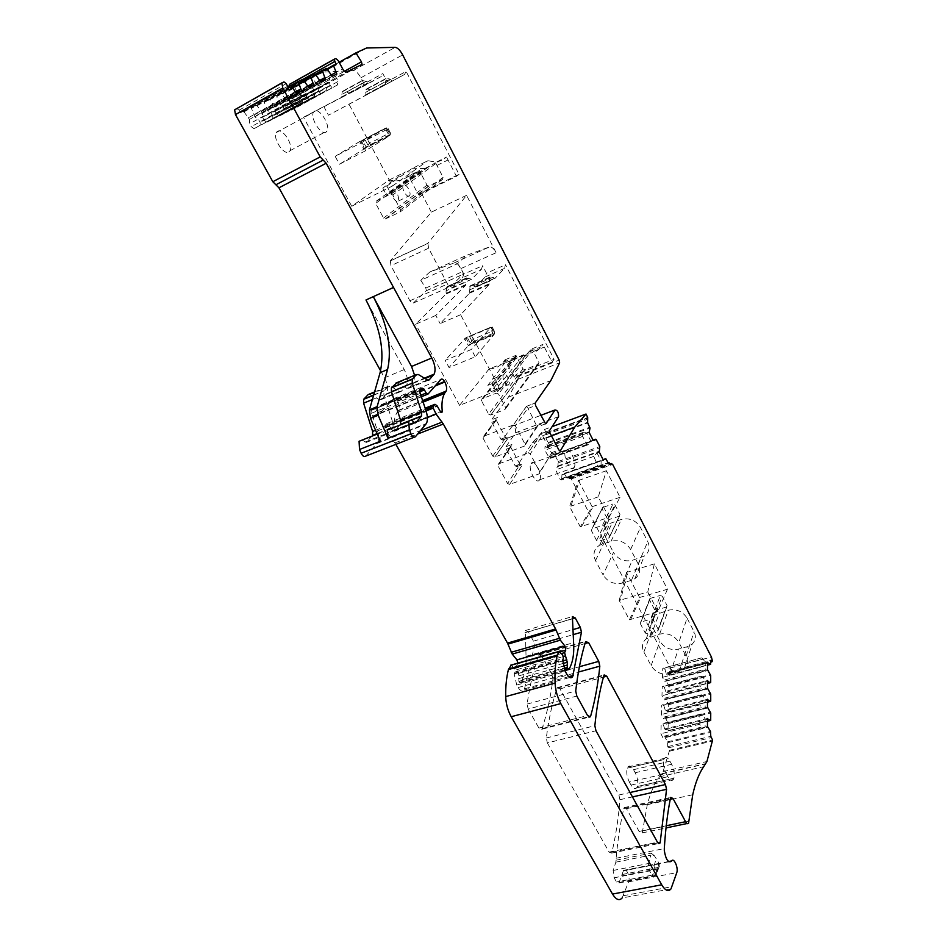 <?xml version="1.0" encoding="UTF-8"?>
<svg xmlns="http://www.w3.org/2000/svg" width="947" height="947" viewBox="0 0 947 947"><rect width="100%" height="100%" fill="white"/><g stroke="black" fill="none" stroke-linecap="round" stroke-linejoin="round"><path stroke-width="0.71" stroke-dasharray="4.74 3.55" d="M522.922 368.833L488.652 414.17L481.455 400.723L516.328 356.202L522.922 368.833L524.709 369.673L538.346 364.252L538.95 362.429L532.356 349.703L498.477 394.023L496.358 393.159L482.059 398.794L481.455 400.723M488.652 414.17L490.747 415.035L505.047 409.506L505.674 407.577L498.477 394.023M522.614 356.214L495.245 389.998L491.907 383.701L511.723 359.635L525.999 354.829L531.646 348.993L532.356 349.703M495.245 389.998L491.185 391.596L515.239 359.197L512.149 360.452L516.174 355.267L516.328 356.202M491.907 383.701L487.847 385.322L491.185 391.596M511.723 359.635L527.988 353.053L500.146 389.312L459.567 405.352L489.315 368.714L515.239 359.197M505.284 362.251L487.847 385.322M527.988 353.053C533.433 353.29 537.813 351.219 541.116 346.839L542.951 344.4L531.646 348.993M489.315 368.714C494.997 368.821 499.602 366.667 503.141 362.239L505.106 359.765L514.245 377.155L552.065 362.121L542.951 344.4M508.811 384.6C506.834 387.654 501.33 377.628 503.402 374.704L503.508 374.538C505.532 371.544 510.966 381.546 508.906 384.458L508.811 384.6M505.106 359.765L516.174 355.267M552.065 362.121L554.078 359.304L505.509 264.769L504.349 268.463L494.902 278.454L492.854 277.282L489.575 277.542L489.161 284.514L460.609 314.735L500.146 389.312M514.245 377.155L516.399 374.314L554.078 359.304M460.609 314.735L440.13 323.566L469.511 293.179L470.067 286.136L473.417 285.84L475.501 286.988L494.902 278.454M435.774 315.446L415.626 324.229L446.167 293.972L446.061 290.824L465.32 282.289L465.462 285.449L435.774 315.446L440.13 323.566M459.567 405.352L415.626 324.229M451.826 287.77L471.499 279.341L481.348 269.386L462.538 277.767L452.394 287.817L447.363 286.456L446.061 290.824M446.83 286.977L466.031 278.442L465.32 282.289M466.031 278.442L469.404 278.181L470.931 279.294M481.348 269.386L482.591 265.716L486.474 273.21L505.509 264.769M475.501 286.988L485.255 276.903L486.474 273.21M485.255 276.903L504.349 268.463M462.538 277.767L463.841 274.097L482.591 265.716M463.841 274.097L460.94 268.557C458.585 264.391 456.359 262.508 454.252 262.899L429.796 272.038L420.799 280.312L457.65 263.645L466.173 255.512L429.796 272.038M466.575 195.319L431.358 212.152L390.353 260.792L427.914 243.284L466.575 195.319L496.121 252.731C493.778 248.493 491.588 246.54 489.575 246.895L466.173 255.512M431.358 212.152L421.202 192.786L459.035 174.331L406.133 71.404L387.063 81.714L382.825 73.558L364.039 83.798L360.89 77.784C358.297 73.179 355.741 70.765 353.207 70.54L323.448 72.126L366.619 47.989M421.202 192.786L418.479 194.857L408.548 175.953L406.074 177.716C401.623 180.901 396.024 181.646 389.264 179.966L351.716 206.233L303.525 117.262L341.831 97.446L341.879 94.451L361.162 83.94L361.15 86.935L303.525 117.262M390.353 260.792L390.945 265.681L428.577 248.232L447.517 284.005C448.795 286.183 449.92 286.965 450.879 286.361L463.19 274.216L462.621 271.564L457.65 263.645M420.799 280.312L425.807 288.066L426.339 290.693L413.342 303.04C412.336 303.667 411.187 302.91 409.897 300.779L390.945 265.681M589.129 432.424L586.844 433.253L583.908 432.128L582.736 433.359L582.642 436.425L586.797 444.463L587.827 444.865L591.046 441.432L586.844 433.253L547.307 447.694L548.372 443.291L545.993 438.272L546.17 432.862L544.489 429.5L532.439 442.687L516.648 466.67L515.192 465.865L506.266 449.221L505.935 446.735L515.618 432.779C515.831 428.529 514.647 426.351 512.09 426.233L502.36 440.012L500.868 439.159L491.824 422.303L491.493 419.841L508.361 397.184L518.021 379.309L516.399 374.314M547.307 447.694L545.046 446.357L544.785 450.227L549.745 458.597L551.77 455.329L593.201 440.343L551.77 455.329M599.25 452.098L596.965 452.903L593.781 456.371L597.853 465.865L599.889 466.599L561.595 480.034L560.032 479.146L555.711 469.901L557.913 465.948L558.185 461.485L554.705 454.856L554.031 454.288L551.781 455.318M561.595 480.034L562.021 474.281L603.192 459.757M666.155 673.199L664.877 669.257L703.23 659.005L705.255 662.805L666.155 673.199L669.387 675.27L669.541 671.376L670.512 672.488L671.352 671.979L670.405 667.966L571.278 478.945L569.774 478.022L569.277 478.874L567.289 477.039L566.803 477.88L564.187 473.393L562.021 474.281M664.877 669.257L663.764 667.99L662.734 668.594L662.486 677.342L664.545 681.497L708.143 670.452M665.682 691.369L664.392 687.392L703.159 677.271L705.207 681.13L665.682 691.369L668.783 693.429L669.186 686.303L666.617 681.367M664.392 687.392L663.267 686.125L662.225 686.776L661.977 695.714L664.048 699.892L708.143 688.954M665.196 709.954L663.894 705.917L703.1 695.962L705.172 699.869L665.196 709.954L668.333 711.966L668.748 704.675L666.155 699.715M663.894 705.917L662.758 704.663L661.704 705.361L661.444 714.5L663.551 718.714L664.995 717.719L665.67 718.465L708.131 707.883M707.468 718.465L705.136 719.045L703.041 715.08L701.325 713.943L699.774 714.819L699.726 724.254L701.265 727.154L702.994 728.29L705.113 727.059L705.136 719.045L664.711 728.965L667.884 730.93L668.298 723.461L665.67 718.465M664.711 728.965L663.385 724.881L662.237 723.626L661.172 724.36L660.911 733.724L663.03 737.962L664.498 736.908L665.185 737.642L708.131 727.249M670.985 888.89L622.143 897.957L628.619 881.846C630.619 877.242 625.979 866.706 623.552 870.352L618.936 882.959L616.533 881.977L614.153 877.798L613.111 870.459L615.858 862.149L616.118 858.254C617.787 839.823 620.344 823.227 623.789 808.489L624.156 807.625L626.488 808.691L639.107 831.43C640.279 833.372 641.32 833.857 642.232 832.887L647.298 804.678C650.388 792.781 654.448 783.477 659.491 776.789L663.066 771.58L669.565 750.273L667.742 746.627L667.623 741.821L665.185 737.642M517.843 663.149L516.387 666.345L518.968 675.803L518.838 681.319L520.649 682.87L522.294 679.603C525.194 673.577 526.437 665.812 526.035 656.318L525.372 630.524L528.343 631.85L533.504 641.143L534.499 645.866L524.247 689.984C522.484 691.973 520.459 691.144 518.151 687.522L516.742 685.024L514.197 673.944L515.002 672.027L514.339 668.618L511.285 665.09M395.882 444.356L387.737 433.205L427.405 417.532M365.684 456.123L377.439 442.746C378.978 439.834 379.001 435.892 377.522 430.921L370.881 410.584L373.509 407.802L375.533 408.631L377.889 412.62L379.806 413.579L393.538 398.734C394.65 397.906 395.893 398.592 397.278 400.806L397.539 401.256C399.374 404.902 399.752 407.897 398.699 410.217L396.935 412.643C394.508 416.834 393.597 422.634 394.212 430.009L394.035 431.11L392.389 430.767L388.85 424.86L386.778 423.546L384.932 425.617L384.873 427.369L387.737 433.205M371.887 436.2L366.252 442.427L362.097 440.083M380.599 370.774L384.506 377.806C387.773 384.281 388.471 389.584 386.601 393.715L381.262 399.551L379.404 399.67L370.099 394.485L368.194 394.579M235.247 109.201L283.946 81.892M296.269 105.306L294.209 102.951L293.262 99.624L293.807 94.736L298.968 92.273L301.75 95.517L302.673 98.819L302.294 102.335L253.962 128.638L251.263 126.697L249.665 123.797L249.463 119.405L244.006 111.888L240.538 112.752L239.094 110.16L236.797 108.491M253.962 128.638L260.247 125.501L260.094 122.341L258.519 119.488L254.85 116.812L251.464 108.396L291.333 86.035M308.615 99.21L306.627 96.878L305.715 93.599L306.224 88.817L311.196 86.437L313.883 89.645L314.783 92.889L314.428 96.334L266.841 122.222L264.225 120.305L262.65 117.464L262.437 113.155L257.122 105.756L256.4 105.354L251.547 107.615L251.464 108.396M266.841 122.222L272.914 119.204L272.736 116.114L271.197 113.297L267.646 110.645L264.32 102.383L303.845 80.246M320.512 93.327L318.594 91.03L317.707 87.799L318.192 83.099L322.998 80.815L325.602 83.987L326.466 87.171L326.123 90.557L279.27 116.043L276.725 114.149L275.198 111.344L274.961 107.129L269.777 99.826L264.391 101.625L264.32 102.383M279.27 116.043L285.13 113.131L284.952 110.089L283.437 107.319L279.981 104.703L276.725 96.582L315.896 74.647M332.006 87.645L330.148 85.372L329.284 82.2L329.745 77.595L334.386 75.381L336.895 78.518L337.748 81.655L337.416 84.97L291.274 110.077L288.799 108.195L287.296 105.437L287.048 101.305L281.993 94.12L281.318 93.717L276.784 95.836L276.725 96.582M291.274 110.077L296.932 107.26L296.742 104.277L295.263 101.554L291.901 98.962L288.705 90.971L327.532 69.261M289.38 85.502L291.143 89.136L288.705 90.971M289.675 84.236L335.12 58.785M323.448 72.126L312.202 77.334L317.778 86.07L318.358 88.568L301.986 96.63L297.974 93.504L294.493 87.065L290.433 83.892M341.879 94.451L342.246 91.835L343.678 90.711L349.621 93.422L362.287 86.875L364.039 83.798M629.329 782.021L631.022 785.087C633.164 788.662 635.046 789.561 636.656 787.821L637.307 786.507C638.302 782.293 637.603 777.712 635.212 772.74L633.543 769.698C631.389 766.087 629.495 765.164 627.849 766.94L627.234 768.159C626.204 772.35 626.89 776.966 629.329 782.021L666.167 773.592L667.848 776.706C669.979 780.34 671.802 781.287 673.317 779.535L673.921 778.221C674.797 773.983 674.039 769.343 671.636 764.3L669.979 761.21C667.836 757.541 666.001 756.594 664.451 758.346L663.894 759.589C662.971 763.803 663.729 768.467 666.167 773.592M637.307 786.507L673.921 778.221L637.307 786.495M528.142 709.031L538.914 728.077L541.826 729.249L542.146 728.598C547.094 713.079 550.692 696.566 552.93 679.07L551.923 674.347L541.708 655.928L538.583 655.146C533.658 669.198 529.835 685.498 527.112 704.059L528.142 709.031L576.818 696.069M547.342 742.957L609.099 852.099L611.549 853.117L611.963 852.146C615.846 835.491 618.509 818.007 619.93 799.694L618.9 795.007L559.997 688.883L557.25 687.664L556.978 688.232C552.326 702.603 548.775 719.187 546.301 737.997L547.342 742.957L595.959 730.753M497.767 388.968L497.873 388.826C499.969 385.914 494.523 375.959 492.464 378.966L492.345 379.12C490.25 382.055 495.755 392.034 497.767 388.968M539.636 479.762C543.164 474.731 534.274 457.946 531.042 463.616L531.042 463.616C527.408 468.552 536.393 485.527 539.589 479.821L539.636 479.762M288.835 151.97L290.031 150.703C293.641 144.986 282.68 127.952 277.471 131.266L276.204 132.592C272.57 138.416 283.804 155.545 288.835 151.97M392.46 190.489L392.046 190.974C390.105 193.886 395.882 203.581 398.249 201.403L398.64 200.942C398.758 194.952 396.698 191.472 392.46 190.489M343.015 91.054L362.239 80.542L361.162 83.94M362.239 80.542L366.311 81.3L368.762 83.005L381.132 76.624L382.825 73.558M362.287 86.875L381.132 76.624M323.685 106.289L328.467 115.203L365.578 95.375L366.655 88.947L370.691 89.669L373.118 91.35L404.523 74.482L406.133 71.404M373.118 91.35L385.382 84.804L387.063 81.714M385.382 84.804L404.523 74.482M372.455 91.137L392.567 80.862M391.904 80.637L390.164 79.134L386.198 78.352L385.216 84.78L328.467 115.203M351.716 206.233L392.401 186.05L348.97 104.134M389.264 179.966L405.28 171.963L382.813 188.074L386.885 186.05L411.744 168.732L428.056 160.588C434.602 162.458 439.976 161.866 444.19 158.776L446.534 157.06L435.182 162.706L435.94 163.464L392.756 194.964L390.566 194.099L376.231 201.178L375.687 203.38L419.841 171.454L427.014 185.186L428.411 186.109L442.545 179.374L443.101 177.314L435.94 163.464M392.401 186.05L428.056 160.588M376.231 201.178L419.651 170.424L408.548 175.953M414.348 173.727L417.449 172.188L405.28 171.963M419.651 170.424L419.841 171.454M428.411 186.109L385.086 219.088L383.571 218.082L375.687 203.38M409.329 195.982C406.997 198.16 401.22 188.394 403.138 185.494L403.54 185.02C405.92 182.913 411.614 192.643 409.708 195.52L409.329 195.982M385.086 219.088L400.084 212.01L400.64 209.808L392.756 194.964M418.479 194.857L456.454 176.343L446.534 157.06M435.182 162.706L432.803 164.435L444.19 158.776M386.885 186.05L390.543 192.939L424.86 168.507L432.803 164.435M390.543 192.939L386.471 194.94L417.449 172.188M411.744 168.732L424.86 168.507M382.813 188.074L386.471 194.94M658.248 629.364L653.264 619.823L651.335 619.007L640.953 621.99L640.29 623.552L645.286 633.034L647.192 633.851L657.999 630.714L667.043 605.547L662.225 596.219L660.343 595.426L651.335 619.007M640.953 621.99L650.222 598.409L660.343 595.426M650.222 598.409L640.29 623.552M645.286 633.034L654.401 609.217L649.571 599.948M654.401 609.217L656.259 610.01L666.38 607.074L667.043 605.547M595.509 560.588L606.151 538.452C603.357 532.107 604.695 527.077 610.176 523.36L621.386 519.418C629.518 517.618 635.875 520.27 640.444 527.384L647.748 541.589C650.34 547.508 649.216 552.326 644.374 556.043L632.253 560.352C624.239 562.021 617.977 559.381 613.467 552.444L603.073 574.9L595.509 560.588C592.609 554.102 593.97 548.976 599.569 545.212L611.064 541.246C619.409 539.459 625.943 542.193 630.666 549.485L638.207 564.021C640.894 570.082 639.758 574.995 634.81 578.759L631.471 580.31L641.131 557.582M606.151 538.452L613.467 552.444M631.471 580.31L622.368 583.08C614.153 584.725 607.725 582.003 603.073 574.888M609.596 536.251L604.375 526.272L602.422 525.443L591.993 528.864L591.354 530.533L596.574 540.465L598.528 541.282L609.17 537.825L619.977 514.529L614.934 504.787L613.017 503.982L602.422 525.443M591.993 528.864L602.848 507.391L613.017 503.982M602.848 507.391L591.354 530.533M596.574 540.465L607.276 518.731L602.221 509.036M607.276 518.731L609.17 519.524L619.326 516.174L619.977 514.529M687.096 618.142L694.068 631.732C696.258 636.479 695.643 640.574 692.221 644.031L687.25 646.706L678.419 649.121C670.452 650.53 664.297 647.89 659.952 641.226L652.945 627.837C650.577 622.735 651.37 618.415 655.324 614.875L668.357 610.188C676.442 608.672 682.68 611.324 687.096 618.142L678.857 642.338L686.066 656.235C688.315 661.077 687.7 665.244 684.196 668.748L679.117 671.435L687.25 646.706M619.196 600.469L626.488 572.438L627.743 572.047L620.486 600.09L619.196 600.469L629.412 619.8L639.592 597.498L626.488 572.438M639.592 597.498L667.434 589.235L654.365 563.856L647.772 591.958L620.486 600.09M667.434 589.235L657.952 611.525L629.412 619.8M657.952 611.525L647.772 591.958M654.365 563.856L627.743 572.047M679.117 671.435L670.05 673.838C661.882 675.211 655.573 672.488 651.098 665.67L643.853 651.998C641.415 646.777 642.208 642.386 646.245 638.799L659.597 634.111C667.895 632.608 674.311 635.354 678.857 642.338M574.178 467.534C577.492 462.538 568.614 445.469 565.608 451.115L565.608 451.127C562.198 456.028 571.159 473.287 574.142 467.593L574.178 467.534M587.827 444.865L549.745 458.597L587.827 444.865M516.648 466.67L522.59 464.515L509.616 484.391L539.174 473.855L551.58 453.057L542.311 435.431L530.261 453.956L528.13 453.068L540.773 433.762L542.311 435.431M551.58 453.057L539.826 471.985L530.261 453.956M539.826 471.985L539.174 473.855M509.616 484.391L507.545 483.503L497.956 465.758L498.572 463.888L528.13 453.068M608.968 517.358L620.072 497.27L606.4 470.73L598.303 496.855L608.968 517.358L580.298 526.828L569.609 506.598L578.404 480.484L579.659 480.046L570.899 506.16L569.609 506.598M598.303 496.855L570.899 506.16M513.227 425.025L515.369 425.913L525.064 444.179L524.413 446.096L494.772 457.034L492.76 456.134L483.041 438.141L483.645 436.247L513.227 425.025L526.378 406.393L527.905 408.039L515.369 425.913M654.259 855.615L651.157 853.152L650.968 855.141L654.259 855.615L659.112 863.356C659.941 864.315 659.645 864.516 658.236 863.96L657.182 867.677L659.349 866.387L658.97 864.848L658.331 868.399L656.946 868.991L657.182 867.677L622.061 874.519M498.572 463.888L511.901 444.498L510.729 447.15L520.01 464.504L507.545 483.503M509.64 484.379L522.602 464.515L520.01 464.504M578.404 480.484L592.1 506.692L580.298 526.828M592.1 506.692L620.072 497.27M606.4 470.73L579.659 480.046M314.605 111.048L313.398 112.35C309.977 118.126 321.151 135.646 325.981 132.178L327.117 130.923C330.515 125.253 319.601 107.828 314.605 111.048M497.376 417.568L491.493 419.841L497.471 417.509L496.465 420.515L505.698 437.739L508.184 437.857L494.772 457.034M583.908 432.128L545.046 446.357M582.736 433.359L544.395 447.386M582.642 436.425L544.785 450.227M593.781 456.371L555.711 469.901M597.853 465.865L560.032 479.146M599.889 466.599L601.025 465.344L562.222 478.969M601.025 465.344L601.132 461L561.642 474.932M703.23 659.005L701.561 657.857L663.764 667.99M701.561 657.857L662.734 668.594M707.504 662.202L705.255 662.805L705.231 670.287L703.183 671.34L700.022 667.41L700.07 658.591M700.022 667.41L662.486 677.342M701.514 670.192L663.433 680.23M703.183 671.34L664.545 681.497M707.504 669.695L665.966 680.621M703.159 677.271L701.478 676.134L663.267 686.125M701.478 676.134L662.225 686.776M707.492 680.538L705.207 681.13L705.195 688.789L703.124 689.889L701.431 688.753L699.928 685.924L699.975 676.916M699.928 685.924L661.977 695.714M701.431 688.753L662.924 698.637M703.124 689.889L664.048 699.892M707.492 688.197L665.492 698.969M703.1 695.962L701.407 694.826L662.758 704.663M701.407 694.826L661.704 705.361M707.48 699.288L705.172 699.869L705.16 707.705L703.065 708.865L701.348 707.729L699.833 704.864L699.88 695.643M699.833 704.864L661.444 714.5M701.348 707.729L662.403 717.459M703.065 708.865L663.551 718.714M707.48 707.125L664.995 717.719M703.041 715.08L663.385 724.881M701.325 713.943L662.237 723.626M699.774 714.819L661.172 724.36M699.726 724.254L660.911 733.724M701.265 727.154L661.882 736.719M702.994 728.29L663.03 737.962M707.468 726.491L664.498 736.908M364.962 442.107L385.595 433.951C383.144 431.382 381.215 431.086 379.794 433.063L380.303 441.314M385.595 433.951L386.861 434.282L393.029 427.263L393.017 423.309L383.914 394.804L383.89 390.981L388.353 386.222L390.223 386.139L399.421 391.442L401.244 391.36L406.452 385.547C408.252 381.404 407.518 376.066 404.239 369.543L365.98 299.974M293.262 99.624L249.665 123.797M296.375 93.303L249.463 119.405M294.209 102.951L251.263 126.697M302.294 102.335L260.247 125.501M302.673 98.819L260.094 122.341M301.75 95.517L258.519 119.488M301.525 90.853L254.85 116.812M308.758 87.396L262.437 113.155M305.715 93.599L262.65 117.464M306.627 96.878L264.225 120.305M314.428 96.334L272.914 119.204M314.783 92.889L272.736 116.114M313.883 89.645L271.197 113.297M313.729 85.029L267.646 110.645M317.707 87.799L275.198 111.344M320.702 81.702L274.961 107.129M318.594 91.03L276.725 114.149M326.123 90.557L285.13 113.131M326.466 87.171L284.952 110.089M325.602 83.987L283.437 107.319M325.496 79.43L279.981 104.703M329.284 82.2L287.296 105.437M332.219 76.222L287.048 101.305M330.148 85.372L288.799 108.195M337.416 84.97L296.932 107.26M337.748 81.655L296.742 104.277M336.895 78.518L295.263 101.554M336.848 74.02L291.901 98.962M663.894 759.589L627.234 768.159L663.883 759.577M399.942 425.073L394.497 431.264L390.413 428.849M414.585 375.343L413.803 382.517L408.654 388.317L406.843 388.4L396.734 382.742M508.184 437.857L537.186 426.955L527.905 408.039M427.914 243.284L428.577 248.232M591.046 441.42L593.331 440.604M596.965 452.903L601.132 461L603.417 460.195M372.751 416.029L421.332 396.355M240.538 112.752L287.639 86.307M248.505 117.688L295.428 91.539M253.914 115.108L295.606 91.871M261.502 111.474L307.834 85.668M266.723 108.976L308 85.988M274.05 105.46L319.79 80.01M279.081 103.057L319.956 80.317M286.16 99.672L331.332 74.541M291.025 97.34L331.497 74.837M291.143 89.136L335.913 64.088M312.202 77.334L339.168 62.253M508.361 397.184L550.823 380.587M532.439 442.687L551.391 435.691M545.59 433.75L587.176 418.325M545.993 438.272L587.649 422.895M547.709 447.067L589.496 431.796M566.803 477.88L608.4 463.284M569.277 478.874L610.791 464.338M669.541 671.376L710.676 660.414M666.806 673.944L707.504 663.137M666.345 692.115L707.492 681.461M665.871 710.7L707.48 700.212M665.386 729.699L707.468 719.389M667.742 746.627L710.783 736.364M456.454 176.343L459.035 174.331M475.24 356.759L471.357 349.467L445.173 360.345L449.056 367.543L475.24 356.759L494.263 334.232L469.061 344.755L449.056 367.543M471.499 335.688L473.334 339.156L493.15 330.846L494.263 330.988L494.405 333.723L469.487 344.14L470.245 342.956L467.191 337.179L491.386 326.987L465.888 337.724L445.173 360.345M473.334 339.156L470.245 342.944L494.452 332.823L490.889 327.2L471.357 349.467M469.487 344.14L469.061 344.755M491.315 327.342L493.15 330.846M367.519 139.552L387.382 129.218L388.092 128.496L387.003 127.963L362.737 140.618L367.519 139.552L369.531 143.352L389.395 133.042L390.424 132.947L390.353 134.391L389.276 135.954L365.649 150.715L339.428 164.257L335.167 156.362L361.387 142.701L385.204 128.236L359.742 141.529L335.167 156.362M365.649 150.715L361.387 142.701M386.4 127.833L361.423 140.866L362.737 140.618L366.087 146.927L390.353 134.356L386.305 127.845L385.216 128.236L389.276 135.954L363.802 149.141L339.428 164.257M361.423 140.866L359.753 141.517L363.802 149.141L369.531 143.352M387.382 129.218L389.395 133.042M613.111 870.459L648.458 863.51L649.595 870.932L654.247 867.263L656.602 871.5L651.962 875.17L654.306 876.188L655.963 875.052L659.112 863.356M525.727 354.959L496.358 393.159M482.059 398.794L512.149 360.452M529.775 351.444L541.116 346.839M533.303 351.515L544.324 347.052M505.674 407.577L538.95 362.429M538.346 364.252L505.047 409.506M490.747 415.035L524.875 369.626M503.141 362.239L514.245 357.729M506.479 362.37L517.263 358.002M474.944 286.941L494.346 278.394M473.417 285.84L492.854 277.282M470.588 285.603L490.073 277.009M470.067 286.136L489.575 277.542M469.369 290.007L488.924 281.413M469.653 292.398L489.232 283.816M469.511 293.179L489.102 284.585M446.167 293.972L465.462 285.449M446.321 293.203L465.604 284.68M447.363 286.456L466.551 277.921M450.275 286.681L469.404 278.181M452.394 287.817L471.499 279.341M460.94 268.557L496.121 252.731M360.89 77.784L402.664 54.879M341.831 97.446L361.15 86.935M342.068 96.76L361.363 86.248M343.678 90.711L362.902 80.211M347.147 91.752L366.311 81.3M348.934 93.208L368.075 82.791M349.621 93.422L368.762 83.005M370.691 89.669L390.164 79.134M367.306 88.604L386.838 78.021M366.655 88.947L386.198 78.352M365.589 92.368L385.192 81.762M365.802 94.688L385.417 84.094M365.578 95.375L385.216 84.78M406.074 177.716L417.213 172.188M410.039 178.782L420.87 173.419M383.571 218.082L427.014 185.186M442.545 179.374L400.084 212.01M443.101 177.314L400.64 209.808M385.749 218.946L429.027 185.979M436.958 165.441L448.026 159.96M427.985 166.956L390.566 194.099M653.264 619.823L662.225 596.219M656.259 610.01L647.192 633.851M657.561 630.927L666.38 607.074M601.937 544.182L612.484 522.342M622.368 583.08L632.253 560.352M638.207 564.021L647.748 541.589M630.666 549.485L640.444 527.384M611.064 541.246L621.386 519.418M604.375 526.272L614.934 504.787M609.17 519.524L598.528 541.282M608.945 537.92L619.326 516.174M686.066 656.235L694.068 631.732M630.702 619.421L640.847 597.131M659.597 634.111L668.357 610.188M650.53 636.668L659.503 612.756M670.05 673.838L678.419 649.121M651.098 665.682L659.952 641.226M615.858 862.149L650.968 855.141L648.458 863.51L654.046 866.02L654.247 867.263M614.153 877.798L649.595 870.932L651.962 875.17L616.533 881.977M619.22 882.438L654.566 875.655L656.946 868.991L621.8 875.809M654.046 866.02L656.2 858.68M511.901 444.498L505.947 446.712M510.729 447.15L497.956 465.758M540.784 433.762L549.627 430.471L540.796 433.773L528.201 453.045M643.853 651.998L652.945 627.837M581.588 526.402L593.367 506.266M491.824 422.303L496.465 420.515M500.868 439.159L505.509 437.419M506.266 449.221L510.895 447.493M515.192 465.865L519.82 464.184M586.797 444.463L548.952 458.135M616.083 860.184L651.157 853.164M623.221 870.814L658.236 863.96M366.252 442.427L386.861 434.282M377.095 433.797L387.797 429.547M389.856 428.731L392.816 427.559M375.58 430.258L393.017 423.309M372.396 399.551L383.914 394.804M373.722 394.958L384.127 390.649M374.586 391.928L388.353 386.222M370.099 394.485L390.223 386.139M379.404 399.67L399.421 391.442M381.262 399.551L401.244 391.36M385.974 394.556L405.837 386.388M384.506 377.806L404.239 369.543M633.543 769.698L669.979 761.21M635.212 772.74L671.636 764.3M631.022 785.087L667.848 776.706M483.645 436.247L497.471 417.509M496.299 420.16L483.041 438.141M526.378 406.393L535.244 402.984L526.425 406.405M537.186 426.955L524.413 446.096M537.292 425.89L525.064 444.179M492.76 456.134L505.698 437.739M508.314 437.786L494.855 457.01M454.252 262.899L489.575 246.895M425.807 288.066L462.621 271.564M426.233 290.812L463.095 274.346M413.342 303.04L450.879 286.361M409.897 300.779L447.517 284.005M551.462 454.051L559.819 451.032M551.391 452.737L558.896 450.014M393.242 430.921L414.395 422.563M409.033 421.119L411.057 420.314M413.2 383.357L424.954 378.516M408.654 388.317L428.245 380.28M661.835 773.924L705.823 763.85M647.298 804.678L692.719 794.746M642.883 830.839L689.144 821.156M639.107 831.43L666.262 825.748M626.488 808.691L670.275 799.102M623.789 808.489L670.44 798.262M616.118 858.254L664.309 848.559M623.446 870.506L668.7 861.64M628.619 881.846L676.785 872.637M623.339 895.732L672.074 886.641M511.593 665.374L559.997 651.572M514.339 668.618L562.696 654.91M515.002 672.027L563.406 658.366M514.363 673.27L562.826 659.621M514.197 673.944L562.672 660.308M516.742 685.024L565.371 671.565M518.151 687.522L566.78 674.122M524.839 688.718L568.673 676.691M534.499 645.866L573.065 634.679M533.504 641.143L572.734 629.684M528.343 631.85L572.024 618.912M524.934 632.726L572.012 618.782M526.035 656.318L573.598 642.67M522.294 679.603L570.544 666.167M520.708 682.775L569.111 669.351M519.43 682.373L564.53 669.849M518.838 681.319L564.081 668.736M518.352 678.715L563.299 666.179M518.968 675.803L562.802 663.527M518.554 673.376L562.648 660.982M516.719 669.707L563.429 656.496M516.387 666.345L561.571 653.513M517.654 663.883L560.162 651.773M395.053 442.865L417.674 434.034M393.81 441.006L420.646 430.506M384.873 427.369L426.055 410.974M385.027 425.475L425.523 409.329M386.778 423.546L425.156 408.204M388.85 424.86L436.981 405.671M389.122 425.44L437.254 406.263M392.389 430.767L440.509 411.732M394.212 430.009L440.485 411.696M398.391 410.643L422.788 400.818M397.539 401.256L435.147 385.962M397.278 400.806L435.928 385.062M393.538 398.734L440.923 379.38M379.806 413.579L421.462 396.71M377.889 412.62L420.728 395.254M375.533 408.631L419.462 390.72M373.414 408.015L421.782 388.27M373.296 408.346L421.687 388.601M372.881 409.057L421.308 389.312M372.159 409.826L420.622 390.081M371.378 410.229L419.604 390.578M371.236 413.33L419.805 393.597M372.917 416.467L421.498 396.805M377.522 430.921L426.233 411.543M376.835 443.563L425.842 424.315M414.218 437.218L415.39 436.756M394.497 431.264L415.2 423.084M397.681 383.05L418.314 374.503M406.843 388.4L427.357 379.972M239.094 110.16L286.195 83.644M243.261 111.486L290.244 85.112M244.006 111.888L251.547 107.615M256.4 105.354L302.791 79.335M257.122 105.756L303.49 79.761M264.391 101.625L303.454 79.726M269.078 99.435L314.877 73.771M269.777 99.826L315.564 74.186M276.784 95.836L315.529 74.138L276.69 95.943M281.318 93.717L326.549 68.397M281.993 94.12L327.212 68.811M288.764 90.249L327.165 68.752L288.669 90.344M289.829 86.698L302.969 79.335M294.493 87.065L339.085 62.111M297.974 93.504L342.577 68.717M301.986 96.63L346.495 71.984M318.145 88.793L361.872 64.597M317.778 86.07L344.495 71.262M353.207 70.54L395.148 47.35M518.021 379.309L559.63 362.819M517.607 376.598L559.168 360.085M528.071 408.406L535.588 405.517M537.103 425.558L544.608 422.741M502.36 440.012L545.602 423.806M512.09 426.233L540.749 415.378M515.582 432.815L558.517 416.68M542.477 435.798L549.982 433.016M544.489 429.5L552.077 426.671M546.17 432.862L587.696 417.449L546.17 432.862M546.088 434.673L587.661 419.272M546.49 437.502L588.111 422.125M548.195 442.474L589.851 427.18M548.372 443.291L590.04 427.997M552.148 454.998L593.118 440.177L554.031 454.288M554.705 454.856L596.338 439.799M558.185 461.485L599.806 446.558M558.446 462.704L600.09 447.789M557.913 465.948L599.652 451.056M557.688 466.599L599.463 451.707M564.187 473.393L603.132 459.638M564.625 473.749L606.234 459.07M567.265 477.075L608.104 462.728L567.289 477.039M568.804 477.951L610.306 463.391M569.751 478.057L610.495 463.77M571.278 478.945L612.685 464.456M670.405 667.966L711.422 657.005M671.352 671.79L712.416 660.876M671.352 671.979L712.416 661.065M670.512 672.488L710.688 661.811M669.458 675.01L710.688 664.084M669.221 675.294L707.504 665.161L669.387 675.27M668.973 685.486L710.475 674.655M669.186 686.303L710.7 675.471M669.02 693.121L710.712 682.361M668.783 693.429L707.492 683.438L668.961 693.393M668.535 703.846L710.499 693.168M668.748 704.675L710.724 694.009M668.582 711.647L710.735 701.052M668.333 711.966L707.48 702.129L668.511 711.931M668.085 722.62L710.522 712.12M668.298 723.461L710.747 712.973M668.132 730.599L710.759 720.17M667.884 730.93L707.468 721.259L668.049 730.883M667.623 741.821L710.546 731.51M667.836 742.673L710.771 732.362M668.76 747.728L711.777 737.488M669.565 750.273L712.606 740.069M669.422 751.22L712.487 741.028M663.066 771.58L706.924 761.506M559.997 688.883L603.44 677.129M556.978 688.232L603.89 675.507M546.301 737.997L594.846 725.71M609.099 852.099L657.467 842.238M611.963 852.146L657.822 842.806M619.93 799.694L632.454 796.912M618.9 795.007L630.027 792.509M542.146 728.598L588.395 716.701M552.93 679.07L578.428 672.05M551.923 674.347L579.398 666.735M541.708 655.928L584.997 643.569M538.583 655.146L585.566 641.699M527.112 704.059L575.717 691.014M538.914 728.077L587.554 715.541M493.766 335.025L490.061 327.97L464.657 338.659L468.363 345.631L493.754 335.037M490.96 327.153L466.042 337.641M465.888 337.724L469.381 344.306M490.889 327.2L494.381 333.853M469.463 336.445L471.665 340.6M492.097 326.916L494.298 331.119M386.305 127.845L390.117 135.125M361.233 140.914L365.057 148.099M390.176 135.03L365.187 147.969M388.033 128.449L390.436 133.042M365.353 140.263L367.756 144.796M525.999 354.829L496.583 393.088M524.709 369.673L490.57 415.082M469.771 286.55L489.279 277.945M469.57 293.096L489.161 284.514M446.238 293.89L465.522 285.367M446.499 287.403L465.711 278.868M341.985 97.292L361.292 86.781M342.246 91.835L361.505 81.312M365.933 89.716L385.5 79.11M365.731 95.221L385.358 84.638M429.24 166.4L391.289 193.957M649.831 598.599L640.551 622.191M666.806 606.861L657.999 630.714M599.569 545.212L610.176 523.36M634.81 578.759L644.374 556.043M602.659 507.474L591.792 528.959M619.563 516.068L609.17 537.825M684.196 668.748L692.221 644.031M618.936 882.959L654.306 876.188L655.963 875.052L659.349 866.387L659.207 864.741L658.165 864.043L623.15 870.909M505.935 446.735L511.853 444.534M377.214 434.081L379.794 433.063M377.013 433.619L388.14 429.204M389.371 428.719L393.029 427.263M373.639 395.219L383.89 390.981M386.601 393.715L406.452 385.547M627.849 766.94L664.451 758.346M636.656 787.821L673.317 779.535M492.345 379.12L503.402 374.704M497.873 388.826L508.906 384.458M539.589 479.821L574.142 467.593M531.042 463.616L565.608 451.115M276.204 132.592L313.398 112.35M290.031 150.703L327.117 130.923M398.64 200.942L409.708 195.52M392.046 190.974L403.138 185.494M526.473 406.429L513.381 424.978M646.245 638.799L655.324 614.875M426.339 290.693L463.19 274.216M390.223 260.981L427.784 243.474M409.364 420.776L410.572 420.302M659.491 776.789L703.657 766.703M642.232 832.887L666.013 827.927M687.096 823.523L688.576 823.215M624.156 807.625L670.772 797.386M623.292 870.719L668.913 861.782M623.552 870.352L668.558 861.533M524.247 689.984L569.81 677.507M525.372 630.524L572.379 616.568M520.649 682.87L564.874 670.606M384.932 425.617L425.546 409.412M394.035 431.11L441.361 412.418M396.935 412.643L423.191 402.073M398.699 410.217L422.705 400.545M373.509 407.802L421.877 388.057M373.106 408.761L421.51 389.016M370.881 410.584L419.414 390.803M377.439 442.746L426.399 423.498M413.803 382.517L424.374 378.161M251.429 107.733L290.966 85.55M264.284 101.731L303.478 79.761M318.358 88.568L360.476 65.26M515.618 432.779L558.552 416.644M569.774 478.022L610.484 463.746M671.186 672.63L710.688 662.142M662.071 773.64L706.036 763.566M557.25 687.664L604.139 674.927M611.549 853.117L658.579 843.552M538.831 654.649L585.791 641.202M541.826 729.249L588.963 717.139M492.132 326.916L494.263 330.988M390.353 134.391L366.039 146.974M388.092 128.496L390.424 132.947"/><path stroke-width="1.42" d="M545.602 423.806L535.588 405.517L535.209 403.031L550.823 380.587L559.63 362.819L559.168 360.085L402.664 54.879C400.096 50.179 397.586 47.67 395.148 47.35L366.619 47.989L355.918 52.878L339.168 62.253M511.285 665.09L508.421 669.565C506.444 677.413 505.544 686.409 505.71 696.59C505.97 703.787 507.805 710.499 511.214 716.725L612.52 894.051C616.083 899.757 619.291 901.059 622.143 897.957M517.843 663.149L516.896 659.87L512.232 654.093L560.352 640.172L564.945 646.103L565.75 650.175L564.601 652.649L567.277 662.273L567.289 667.848L569.064 669.446L570.544 666.167C573.184 660.118 574.202 652.282 573.598 642.67L572.379 616.568L575.243 617.953L580.381 627.447L581.446 632.253L572.663 676.726C571.017 678.703 569.064 677.827 566.78 674.122L565.371 671.565L562.672 660.308L563.406 658.366L562.696 654.91L559.038 651.406L557.061 655.774C555.344 663.669 554.682 672.784 555.072 683.083C555.487 690.387 557.392 697.229 560.802 703.585L661.716 884.806C665.244 890.642 668.345 892.003 670.985 888.89L676.785 872.637C678.573 867.997 673.909 857.248 671.683 860.918L671.364 861.379C668.085 862.883 665.729 859.26 664.309 850.513L664.309 848.559C665.457 829.903 667.505 813.142 670.44 798.262L670.772 797.386L673.009 798.499L685.569 821.7C686.741 823.689 687.735 824.198 688.576 823.215L692.719 794.746C695.382 782.755 699.028 773.403 703.657 766.703L706.924 761.506L712.606 740.069L710.783 736.364L710.546 731.51L707.468 726.491L707.468 718.465L708.131 719.223L707.468 719.389M395.882 444.356L507.521 643.108L512.232 654.093M362.097 440.083L359.079 441.278L359.517 449.482L361.138 453.258C362.677 456.217 364.193 457.164 365.684 456.123L414.218 437.218M371.887 436.2L377.095 433.797M377.013 433.619L372.573 435.383L372.609 431.441L363.612 403.173L372.396 399.551M374.586 391.928L368.194 394.579L363.624 399.35L363.612 403.173M380.599 370.774L278.927 187.814L275.885 184.772L323.199 160.079L326.194 163.239L431.785 358.002C435.064 364.619 435.857 370.005 434.152 374.136L429.145 379.913L427.357 379.972L418.314 374.503L416.491 374.562L412.194 379.274L412.265 383.133L421.522 411.957L421.581 415.934L415.638 422.907L414.395 422.563C411.981 419.935 410.087 419.616 408.725 421.581L409.329 429.891L410.962 433.762C412.501 436.792 413.981 437.786 415.39 436.756L426.399 423.498C427.819 420.586 427.772 416.609 426.233 411.543L419.414 390.803L421.877 388.057L423.842 388.945L426.197 393.041L428.044 394.047L440.923 379.38C441.965 378.563 443.184 379.297 444.557 381.558L444.806 382.032C446.653 385.749 447.091 388.779 446.12 391.111L444.474 393.514C442.237 397.693 441.491 403.529 442.237 411.01L442.095 412.123L440.509 411.732L436.981 405.671L434.957 404.286L433.229 406.346L433.217 408.121L436.094 414.088L443.326 424.031L555.593 628.962L560.352 640.172M282.301 82.649L234.643 109.816L235.472 114.587L272.819 181.717L275.885 184.772M334.338 59.14L289.675 84.236L289.38 85.502M393.538 287.438L365.98 299.974C380.221 327.283 384.92 351.515 380.09 372.68L369.437 409.909L377.095 406.784L387.572 369.531C392.295 348.354 387.536 324.052 373.296 296.648L393.538 287.45M377.095 406.784L378.196 415.26L387.998 438.283L409.329 429.891M390.413 428.849L387.477 430.009L387.998 438.283M399.942 425.073L409.033 421.119M409.364 420.776L400.605 424.256L400.581 420.29L391.442 391.703L412.265 383.133M396.734 382.742L391.407 387.868L391.442 391.703M414.585 375.343L411.554 366.477L373.296 296.648M359.517 449.482L380.303 441.314L370.502 418.373L378.196 415.26M369.437 409.909L370.502 418.373M546.052 423.64L555.025 409.968C557.475 410.146 558.647 412.359 558.552 416.644L549.615 430.494L549.982 433.016L558.896 450.014L560.304 450.855L574.841 427.026L551.391 435.691M603.192 459.757L603.76 459.544L603.417 460.195L599.25 452.098L599.806 446.558L596.338 439.799L595.687 439.219L593.331 440.604L589.129 432.424L590.04 427.997L587.649 422.895L587.696 417.438L586.015 414.017L574.841 427.026M707.492 681.461L710.487 682.669L707.492 683.45L710.712 682.361L710.7 675.471L707.504 669.695L707.504 662.202L708.143 662.971L707.504 663.137M710.522 701.372L707.48 702.141L710.735 701.052L710.724 694.009L707.492 688.197L707.492 680.538L708.143 681.295M708.131 719.223L710.534 720.501L707.468 721.259L710.7 720.466L710.747 712.973L707.48 707.125L707.48 699.288L708.131 700.046L707.48 700.212M234.643 109.816L283.946 81.892L286.195 83.644L287.639 86.307L290.966 85.538L296.375 93.303L301.525 90.853L298.151 81.466L302.791 79.335L308.758 87.396L313.729 85.029L310.403 75.831L314.877 73.771L320.702 81.702L325.496 79.43L322.229 70.386L326.549 68.397L332.219 76.222L336.848 74.02L333.604 65.864L335.913 64.088L334.173 59.341L335.12 58.785C336.339 58.548 337.665 59.649 339.085 62.111L342.577 68.717C343.998 71.155 345.3 72.244 346.495 71.984L362.074 64.384L361.458 61.851L355.918 52.878M272.819 181.717L320.181 156.906L323.199 160.079M320.181 156.906L282.786 87.988L281.886 83.158M295.606 91.871L300.578 89.101M308 85.988L312.806 83.312M319.956 80.317L324.596 77.737M331.497 74.837L335.972 72.351M710.688 661.811L712.416 661.065L711.422 657.005L612.685 464.456L611.229 463.485L610.791 464.338L608.838 462.444L608.4 463.284L605.808 458.691L603.76 459.544M610.484 463.746L611.229 463.485L610.495 463.77M711.623 661.562L710.676 660.414L710.629 664.344L708.143 662.971M710.51 701.372L708.131 700.046M606.79 676.217L604.139 674.927L603.89 675.507C599.782 689.961 596.776 706.699 594.846 725.71L595.959 730.753L657.467 842.238L659.822 843.303L660.201 842.321L666.558 789.313L665.457 784.554L606.79 676.217L603.44 677.129M590.656 716.121C595.036 700.484 598.09 683.829 599.818 666.167L598.753 661.373L588.561 642.551L585.566 641.699C581.186 655.833 577.895 672.263 575.717 691.014L576.818 696.069L587.554 715.541L590.372 716.772L590.656 716.121L588.395 716.701M387.797 429.547L389.856 428.731M372.609 431.441L375.58 430.258M363.873 399.03L373.722 394.958M380.09 372.68L387.572 369.531M411.554 366.477L431.785 358.002M411.057 420.314L421.379 416.218M400.581 420.29L421.522 411.957M424.954 378.516L433.56 374.976M428.245 380.28L429.145 379.913M666.262 825.748L685.569 821.7M670.275 799.102L673.009 798.499M668.7 861.64L671.577 861.083M612.52 894.051L661.716 884.806M511.214 716.725L560.802 703.585M505.71 696.59L555.072 683.083M508.421 669.565L557.061 655.774M508.657 668.937L557.262 655.135M510.551 665.303L558.99 651.489M568.673 676.691L573.207 675.448M573.065 634.679L581.446 632.253M572.734 629.684L580.381 627.447M572.024 618.912L575.243 617.953M564.53 669.849L567.88 668.925M564.081 668.736L567.289 667.848M563.299 666.179L566.756 665.208M562.802 663.527L567.277 662.273M562.648 660.982L566.839 659.799M563.429 656.496L564.992 656.046M561.571 653.513L564.601 652.649M560.162 651.773L565.75 650.175M516.896 659.87L564.945 646.103M511.214 652.294L559.334 638.325M507.994 644.09L556.067 629.968M507.521 643.108L555.593 628.962M417.674 434.034L443.326 424.031M420.646 430.506L442.107 422.113M427.405 417.532L436.094 414.088M426.055 410.974L433.217 408.121M425.523 409.329L433.324 406.204M425.156 408.204L434.957 404.286M440.485 411.696L442.237 411.01M422.788 400.818L445.836 391.525M435.147 385.962L444.806 382.032M435.928 385.062L444.557 381.558M421.462 396.71L427.559 394.248M420.728 395.254L426.197 393.041M419.462 390.72L423.842 388.945M361.138 453.258L410.962 433.762M391.644 387.548L412.418 378.954M395.822 383.121L416.491 374.562M278.927 187.814L326.194 163.239M235.472 114.587L282.786 87.988M291.333 86.035L298.092 82.247M298.045 81.584L290.966 85.55L298.151 81.466M303.845 80.246L310.356 76.589M303.454 79.726L310.403 75.831M315.896 74.647L322.181 71.132M322.134 70.48L315.552 74.174L322.229 70.386M327.532 69.261L333.604 65.864M333.557 65.225L327.188 68.788L333.64 65.13M302.969 79.335L334.599 61.591M344.495 71.262L361.458 61.851M540.749 415.378L555.025 409.968M552.077 426.671L586.015 414.017M595.687 439.219L593.911 439.882M603.132 459.638L605.808 458.691M707.504 665.161L710.463 664.38L707.504 665.173M657.822 842.806L660.201 842.321M632.454 796.912L666.558 789.313M630.027 792.509L665.457 784.554M578.428 672.05L599.818 666.167M579.398 666.735L598.753 661.373M584.997 643.569L588.561 642.551M359.079 441.278L377.214 434.081M388.14 429.204L389.371 428.719M363.624 399.35L373.639 395.219M387.477 430.009L408.725 421.581M410.572 420.302L421.581 415.934M666.013 827.927L687.096 823.523M668.913 861.782L671.435 861.285M668.558 861.533L671.683 860.918M510.599 665.22L559.038 651.406M569.81 677.507L572.663 676.726M564.874 670.606L568.496 669.612M425.546 409.412L433.229 406.346M441.361 412.418L442.095 412.123M423.191 402.073L444.474 393.514M422.705 400.545L446.12 391.111M391.407 387.868L412.194 379.274M424.374 378.161L434.152 374.136M303.478 79.761L310.308 75.938M289.439 84.484L334.173 59.341M360.476 65.26L362.074 64.384M710.688 662.142L711.919 661.811M658.579 843.552L659.822 843.303M588.963 717.139L590.372 716.772"/></g></svg>

